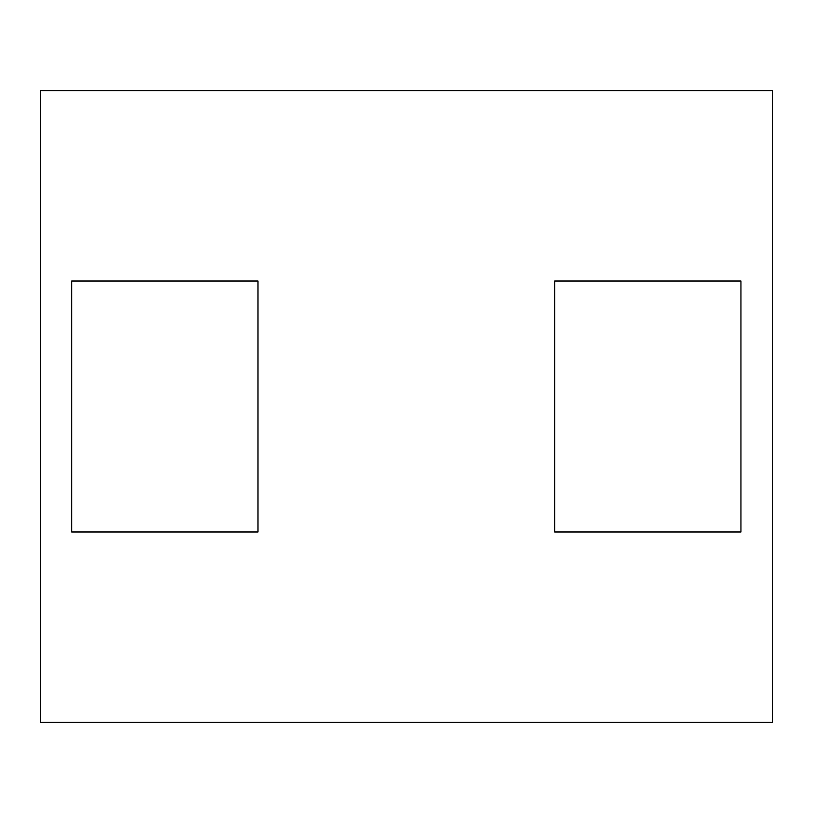 <?xml version="1.0" encoding="UTF-8"?>
<svg xmlns="http://www.w3.org/2000/svg" width="813" height="813" viewBox="0 0 813 813"><rect width="100%" height="100%" fill="white"/><g stroke="black" fill="none" stroke-linecap="round" stroke-linejoin="round"><path stroke-width="1.22" d="M554.649 281.003L554.649 531.997L740.948 531.997L740.948 281.003L554.649 281.003M406.307 722.34L772.35 722.34L772.35 90.66L40.65 90.66L40.65 722.34L406.307 722.34M71.676 281.003L71.676 531.997L257.965 531.997L257.965 281.003L71.676 281.003M40.65 722.34L40.65 90.66"/></g></svg>
